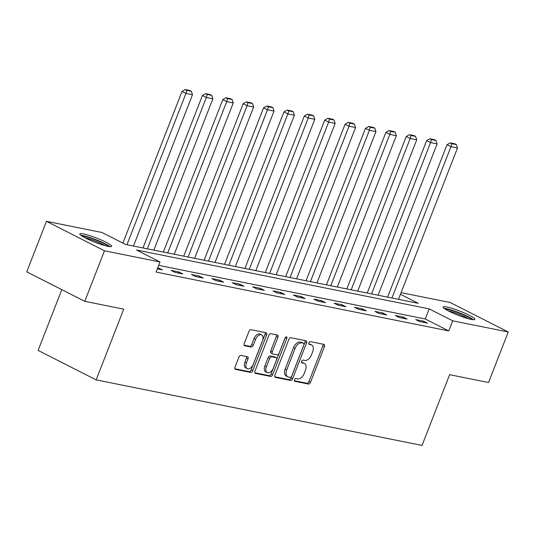 <?xml version="1.0" encoding="UTF-8"?>
<svg xmlns="http://www.w3.org/2000/svg" width="535" height="535" viewBox="0 0 535 535"><rect width="100%" height="100%" fill="white"/><g stroke="black" fill="none" stroke-linecap="round" stroke-linejoin="round"><path stroke-width="0.8" d="M294.471 379.73A1.505 0.896 116.9 0 0 294.685 381.254A1.505 0.896 116.9 0 0 294.825 381.301L308.454 384.043A2.147 1.277 116.9 0 0 310.507 382.318L324.431 346.606A2.147 1.277 116.9 0 0 324.123 344.433A2.147 1.277 116.9 0 0 323.922 344.366L310.293 341.624A1.505 0.896 116.9 0 0 308.855 342.835A1.505 0.896 116.9 0 0 309.07 344.353A1.505 0.896 116.9 0 0 309.21 344.4L310.975 344.754A6.875 4.086 116.9 0 1 311.611 344.975A6.875 4.086 116.9 0 1 312.6 351.93L311.444 354.906A6.875 4.086 116.9 0 1 304.863 360.43L303.098 360.075A1.505 0.896 116.9 0 0 301.66 361.285A1.505 0.896 116.9 0 0 301.88 362.804A1.505 0.896 116.9 0 0 302.014 362.85L303.78 363.205A6.875 4.086 116.9 0 1 304.415 363.425A6.875 4.086 116.9 0 1 305.411 370.38L304.248 373.356A6.875 4.086 116.9 0 1 297.674 378.88L295.909 378.526A1.505 0.896 116.9 0 0 294.471 379.73M83.487 233.922A17.066 2.24 -158.7 0 1 101.516 240.115A17.066 2.24 -158.7 0 1 111.621 246.334A17.066 2.24 -158.7 0 1 107.95 246.347A17.066 2.24 -158.7 0 1 89.913 240.155A17.066 2.24 -158.7 0 1 79.815 233.929A17.066 2.24 -158.7 0 1 83.487 233.922M446.752 306.976A17.066 2.24 -158.7 0 1 464.781 313.169A17.066 2.24 -158.7 0 1 474.886 319.388A17.066 2.24 -158.7 0 1 471.215 319.402A17.066 2.24 -158.7 0 1 453.178 313.209A17.066 2.24 -158.7 0 1 443.08 306.99A17.066 2.24 -158.7 0 1 446.752 306.976M240.991 355.394A2.147 1.277 116.9 0 0 238.931 357.119L235.025 367.137A2.147 1.277 116.9 0 0 235.333 369.31A2.147 1.277 116.9 0 0 235.534 369.377L250.668 372.42A2.147 1.277 116.9 0 0 252.727 370.695L266.651 334.99A2.147 1.277 116.9 0 0 266.336 332.817A2.147 1.277 116.9 0 0 266.136 332.743L251.002 329.7A2.147 1.277 116.9 0 0 248.949 331.426L244.227 343.53A2.147 1.277 116.9 0 0 244.542 345.704A2.147 1.277 116.9 0 0 244.736 345.77L251.216 347.075A2.147 1.277 116.9 0 0 253.269 345.349L255.61 339.344A5.745 3.417 116.9 0 1 261.642 334.917A5.745 3.417 116.9 0 1 262.471 340.728L253.309 364.235A5.745 3.417 116.9 0 1 247.277 368.668A5.745 3.417 116.9 0 1 246.448 362.85L247.972 358.938A2.147 1.277 116.9 0 0 247.665 356.765A2.147 1.277 116.9 0 0 247.464 356.691L240.991 355.394M401.089 292.645L450.223 302.529L508.25 331.994L488.549 382.525L449.614 374.694L422.035 445.428L96.139 379.883L123.719 309.15L84.777 301.319L104.479 250.795L46.451 221.323L101.984 232.491L125.511 244.441L418.209 303.305L400.454 294.283M508.25 331.994L452.717 320.826L429.19 308.882L136.485 250.012L160.012 261.963L104.479 250.795M160.012 261.963L156.073 272.068L448.778 330.931L452.717 320.826M274.916 375.155A2.147 1.277 116.9 0 0 275.224 377.329A2.147 1.277 116.9 0 0 275.425 377.402L290.558 380.445A2.147 1.277 116.9 0 0 292.618 378.72L306.535 343.009A2.147 1.277 116.9 0 0 306.227 340.835A2.147 1.277 116.9 0 0 306.027 340.768L290.893 337.725A2.147 1.277 116.9 0 0 288.84 339.451L274.916 375.155M270.616 376.433L255.483 373.39A2.147 1.277 116.9 0 1 255.282 373.316A2.147 1.277 116.9 0 1 254.968 371.15L268.891 335.438A2.147 1.277 116.9 0 1 270.951 333.713L277.424 335.017A2.147 1.277 116.9 0 1 277.625 335.084A2.147 1.277 116.9 0 1 277.933 337.257L272.288 351.736A2.147 1.277 116.9 0 0 272.596 353.909A2.147 1.277 116.9 0 0 272.796 353.983L277.097 354.845A2.147 1.277 116.9 0 0 279.15 353.12L285.028 338.04A1.505 0.896 116.9 0 1 286.606 336.883A1.505 0.896 116.9 0 1 286.827 338.401L272.669 374.707A2.147 1.277 116.9 0 1 270.616 376.433L269.045 375.637L254.841 372.781M61.806 289.649L38.112 350.418L96.139 379.883M448.778 330.931L425.251 318.987L158.681 265.373M423.553 321.167L415.715 319.596L419.634 321.582L427.472 323.16L423.553 321.167L423.118 322.284M403.169 317.068L395.325 315.496L399.25 317.482L407.088 319.061L403.169 317.068L402.735 318.185M382.786 312.968L374.941 311.397L378.867 313.383L386.705 314.961L382.786 312.968L382.351 314.085M362.396 308.869L354.558 307.297L358.477 309.284L366.321 310.862L362.396 308.869L361.961 309.986M342.012 304.769L334.174 303.198L338.093 305.184L345.938 306.762L342.012 304.769L341.577 305.886M321.629 300.67L313.791 299.098L317.71 301.085L325.548 302.663L321.629 300.67L321.194 301.787M301.245 296.571L293.407 294.999L297.326 296.985L305.164 298.563L301.245 296.571L300.81 297.687M280.862 292.471L273.017 290.9L276.943 292.886L284.78 294.464L280.862 292.471L280.427 293.588M260.478 288.372L252.634 286.793L256.553 288.786L264.397 290.365L260.478 288.372L260.043 289.488M240.088 284.272L232.25 282.694L236.169 284.687L244.013 286.265L240.088 284.272L239.653 285.389M219.704 280.173L211.867 278.595L215.786 280.587L223.623 282.166L219.704 280.173L219.27 281.29M199.321 276.073L191.483 274.495L195.402 276.488L203.24 278.066L199.321 276.073L198.886 277.19M178.937 271.974L171.093 270.396L175.019 272.389L182.856 273.967L178.937 271.974L178.503 273.091M157.33 268.831L162.473 269.867L157.765 267.721M84.777 301.319L26.75 271.847L46.451 221.323M425.251 318.987L429.19 308.882M158.554 267.875L158.119 268.991M304.415 363.425L302.85 362.63A6.875 4.086 116.9 0 0 302.215 362.409L303.78 363.205M301.533 362.275L302.215 362.409M311.611 344.975L310.046 344.179A6.875 4.086 116.9 0 0 309.404 343.958L310.975 344.754M308.722 343.824L309.404 343.958M294.337 380.719L306.883 383.247A2.147 1.277 116.9 0 0 308.942 381.522L322.859 345.811A2.147 1.277 116.9 0 0 322.986 344.179M274.789 376.787L288.994 379.649A2.147 1.277 116.9 0 0 291.047 377.917L304.97 342.213A2.147 1.277 116.9 0 0 305.097 340.581M290.231 377.382A1.505 0.896 116.9 0 0 291.669 376.172L303.893 344.828A1.505 0.896 116.9 0 0 303.673 343.31A1.505 0.896 116.9 0 0 303.532 343.263L301.673 342.888A6.875 4.086 116.9 0 0 295.093 348.412L286.74 369.832A6.875 4.086 116.9 0 0 287.736 376.787A6.875 4.086 116.9 0 0 288.372 377.008L290.231 377.382M302.228 342.594A1.505 0.896 116.9 0 0 302.108 342.514A1.505 0.896 116.9 0 0 301.967 342.467L303.532 343.263M287.736 376.787L286.165 375.991A6.875 4.086 116.9 0 1 285.175 369.036L293.528 347.616A6.875 4.086 116.9 0 1 300.108 342.092L301.967 342.467M271.232 353.187A2.147 1.277 116.9 0 1 271.031 353.113A2.147 1.277 116.9 0 1 270.723 350.94L276.368 336.462A2.147 1.277 116.9 0 0 276.495 334.83M269.045 375.637A2.147 1.277 116.9 0 0 271.105 373.911L285.255 337.605A1.505 0.896 116.9 0 0 285.269 337.578M266.43 366.763A5.745 3.417 116.9 0 0 267.259 372.581A5.745 3.417 116.9 0 0 273.291 368.147L276.521 359.861A2.147 1.277 116.9 0 0 276.214 357.688A2.147 1.277 116.9 0 0 276.013 357.621L271.713 356.758A2.147 1.277 116.9 0 0 269.66 358.483L266.43 366.763L264.865 365.967A5.745 3.417 116.9 0 0 265.694 371.785L267.259 372.581M274.816 357.012A2.147 1.277 116.9 0 0 274.642 356.892A2.147 1.277 116.9 0 0 274.442 356.825L276.013 357.621M264.865 365.967L268.088 357.688A2.147 1.277 116.9 0 1 270.148 355.962L274.442 356.825M247.277 368.668L245.705 367.873A5.745 3.417 116.9 0 1 244.876 362.055L246.408 358.142A2.147 1.277 116.9 0 0 246.535 356.504M261.642 334.917L260.077 334.114A5.745 3.417 116.9 0 0 254.045 338.548L255.61 339.344M244.1 345.162L249.651 346.279A2.147 1.277 116.9 0 0 251.704 344.553L254.045 338.548M234.898 368.769L249.103 371.624A2.147 1.277 116.9 0 0 251.156 369.899L265.079 334.188A2.147 1.277 116.9 0 0 265.206 332.556M391.948 298.022L450.952 146.69L457.485 148.008L398.481 299.339M451.781 143.668L456.348 144.584L454.783 143.788L450.209 142.872L451.781 143.668L450.952 146.69L447.026 144.704L387.594 297.146M457.485 148.008L456.348 144.584M450.209 142.872L447.026 144.704M445.247 309.156A14.773 1.939 -158.7 0 1 460.695 313.657A14.773 1.939 -158.7 0 1 471.823 319.515M468.473 318.746A13.676 1.792 21.3 0 0 460.133 314.747A13.676 1.792 21.3 0 0 448.236 310.855M473.268 319.709A16.959 2.227 21.3 0 0 461.043 313.483A16.959 2.227 21.3 0 0 444.057 308.32M81.982 236.095A14.773 1.939 -158.7 0 1 84.503 236.37A14.773 1.939 -158.7 0 1 98.38 240.991A14.773 1.939 -158.7 0 1 108.558 246.461M105.208 245.685A13.676 1.792 21.3 0 0 84.971 237.801M110.003 246.655A16.959 2.227 21.3 0 0 97.878 240.462A16.959 2.227 21.3 0 0 82.932 235.574A16.959 2.227 21.3 0 0 80.792 235.266M371.564 293.922L430.561 142.591L437.095 143.908L378.098 295.24M431.391 139.568L435.965 140.484L434.4 139.688L429.826 138.772L431.391 139.568L430.561 142.591L426.642 140.605L367.211 293.046M437.095 143.908L435.965 140.484M429.826 138.772L426.642 140.605M351.181 289.823L410.178 138.491L416.712 139.809L357.714 291.14M411.007 135.469L415.581 136.385L414.016 135.589L409.442 134.666L411.007 135.469L410.178 138.491L406.259 136.505L346.82 288.947M416.712 139.809L415.581 136.385M409.442 134.666L406.259 136.505M330.79 285.723L389.794 134.392L396.328 135.709L337.324 287.041M390.624 131.369L395.198 132.285L393.626 131.49L389.052 130.567L390.624 131.369L389.794 134.392L385.875 132.406L326.437 284.847M396.328 135.709L395.198 132.285M389.052 130.567L385.875 132.406M310.407 281.624L369.411 130.293L375.944 131.61L316.941 282.941M370.24 127.27L374.814 128.186L373.243 127.39L368.668 126.467L370.24 127.27L369.411 130.293L365.492 128.306L306.053 280.748M375.944 131.61L374.814 128.186M368.668 126.467L365.492 128.306M290.024 277.525L349.027 126.193L355.561 127.511L296.557 278.842M349.857 123.164L354.424 124.087L352.859 123.291L348.285 122.368L349.857 123.164L349.027 126.193L345.102 124.2L285.67 276.649M355.561 127.511L354.424 124.087M348.285 122.368L345.102 124.2M269.64 273.425L328.644 122.094L335.177 123.411L276.174 274.743M329.466 119.064L334.041 119.987L332.476 119.191L327.901 118.268L329.466 119.064L328.644 122.094L324.718 120.101L265.286 272.549M335.177 123.411L334.041 119.987M327.901 118.268L324.718 120.101M249.256 269.326L308.254 117.994L314.787 119.312L255.79 270.643M309.083 114.965L313.657 115.888L312.092 115.092L307.518 114.169L309.083 114.965L308.254 117.994L304.335 116.001L244.896 268.45M314.787 119.312L313.657 115.888M307.518 114.169L304.335 116.001M228.873 265.226L287.87 113.895L294.404 115.212L235.407 266.544M288.699 110.865L293.274 111.788L291.702 110.992L287.135 110.07L288.699 110.865L287.87 113.895L283.951 111.902L224.513 264.35M294.404 115.212L293.274 111.788M287.135 110.07L283.951 111.902M208.483 261.127L267.487 109.795L274.02 111.113L215.016 262.444M268.316 106.766L272.89 107.689L271.319 106.893L266.744 105.97L268.316 106.766L267.487 109.795L263.568 107.802L204.129 260.251M274.02 111.113L272.89 107.689M266.744 105.97L263.568 107.802M188.099 257.027L247.103 105.696L253.637 107.013L194.633 258.345M247.932 102.666L252.507 103.589L250.935 102.794L246.361 101.871L247.932 102.666L247.103 105.696L243.184 103.703L183.746 256.151M253.637 107.013L252.507 103.589M246.361 101.871L243.184 103.703M167.716 252.928L226.72 101.596L233.253 102.914L174.249 254.239M227.549 98.567L232.116 99.49L230.552 98.694L225.977 97.771L227.549 98.567L226.72 101.596L222.794 99.604L163.362 252.052M233.253 102.914L232.116 99.49M225.977 97.771L222.794 99.604M147.332 248.828L206.329 97.497L212.863 98.814L153.866 250.139M207.159 94.468L211.733 95.39L210.168 94.595L205.594 93.672L207.159 94.468L206.329 97.497L202.411 95.504L142.979 247.952M212.863 98.814L211.733 95.39M205.594 93.672L202.411 95.504M126.949 244.729L185.946 93.398L192.48 94.715L133.482 246.04M186.775 90.368L191.349 91.291L189.785 90.495L185.21 89.572L186.775 90.368L185.946 93.398L182.027 91.405L122.883 243.104M192.48 94.715L191.349 91.291M185.21 89.572L182.027 91.405M322.859 345.811L324.431 346.606M308.942 381.522L310.507 382.318M306.883 383.247L308.454 384.043M304.97 342.213L306.535 343.009M291.047 377.917L292.618 378.72M288.994 379.649L290.558 380.445M275.05 377.208L275.425 377.402M300.108 342.092L301.673 342.888M293.528 347.616L295.093 348.412M285.175 369.036L286.74 369.832M255.108 373.196L255.483 373.39M276.368 336.462L277.933 337.257M270.723 350.94L272.288 351.736M285.255 337.605L286.827 338.401M271.105 373.911L272.669 374.707M270.148 355.962L271.713 356.758M268.088 357.688L269.66 358.483M246.408 358.142L247.972 358.938M244.876 362.055L246.448 362.85M251.704 344.553L253.269 345.349M249.651 346.279L251.216 347.075M244.368 345.583L244.736 345.77M265.079 334.188L266.651 334.99M251.156 369.899L252.727 370.695M249.103 371.624L250.668 372.42M235.166 369.19L235.534 369.377M302.108 342.514L303.673 343.31M271.031 353.113L272.596 353.909M274.642 356.892L276.214 357.688"/></g></svg>
